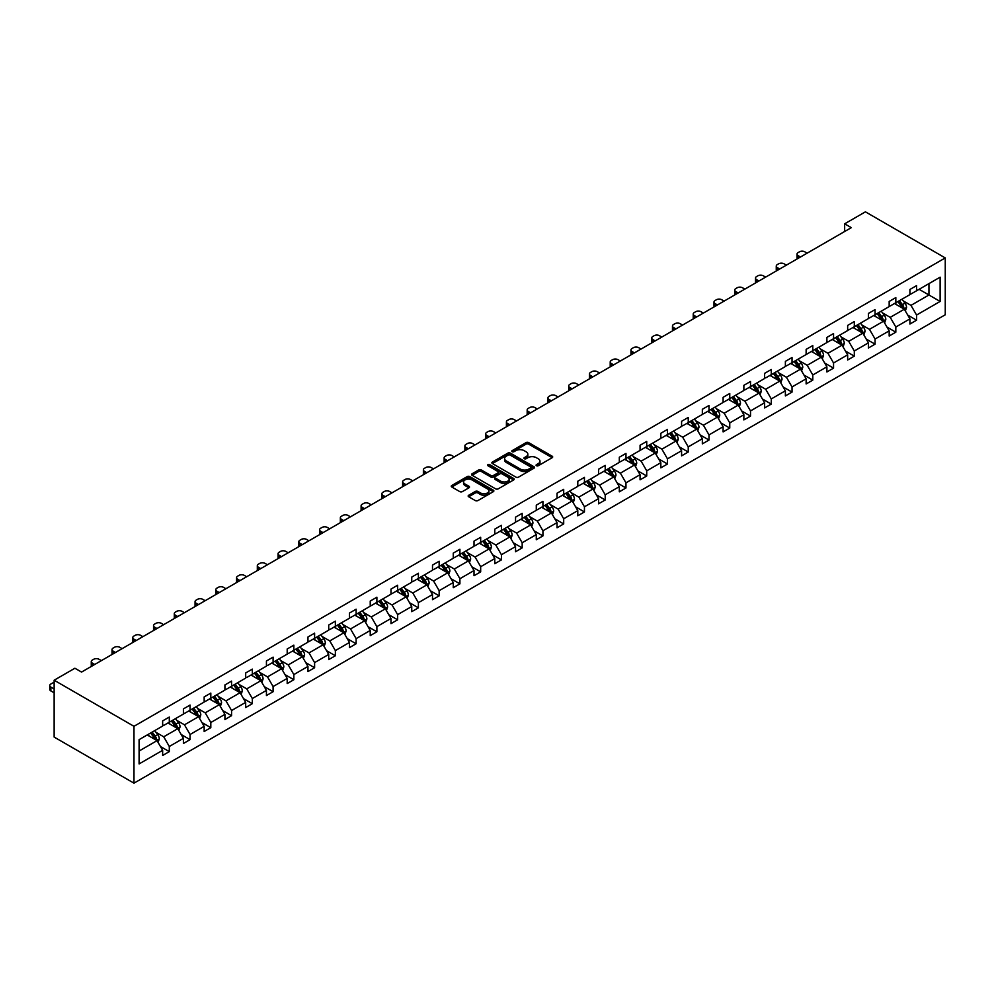 <?xml version="1.0" encoding="UTF-8"?>
<svg xmlns="http://www.w3.org/2000/svg" width="995" height="995" viewBox="0 0 995 995"><rect width="100%" height="100%" fill="white"/><g stroke="black" fill="none" stroke-linecap="round" stroke-linejoin="round"><path stroke-width="1.49" d="M536.454 465.722A1.293 0.746 0 0 0 538.283 465.722L552.163 457.7A1.853 1.07 0 0 0 552.698 456.954A1.853 1.07 0 0 0 552.163 456.195L528.656 442.626A1.853 1.07 0 0 0 526.044 442.626L512.164 450.635A1.293 0.746 0 0 0 513.992 451.693L515.783 450.66A5.908 3.408 0 0 1 524.141 450.66L526.106 451.792A5.908 3.408 0 0 1 527.835 454.205A5.908 3.408 0 0 1 526.106 456.618L524.315 457.65A1.293 0.746 0 0 0 526.144 458.707L527.935 457.663A5.908 3.408 0 0 1 536.293 457.663L538.258 458.794A5.908 3.408 0 0 1 539.986 461.207A5.908 3.408 0 0 1 538.258 463.62L536.454 464.665A1.293 0.746 0 0 0 536.454 465.722L536.454 464.665M468.707 495.261A1.853 1.07 0 0 0 468.16 496.007A1.853 1.07 0 0 0 468.707 496.766L475.299 500.572A1.853 1.07 0 0 0 477.911 500.572L493.321 491.679A1.853 1.07 0 0 0 493.868 490.921A1.853 1.07 0 0 0 493.321 490.162L469.814 476.593A1.853 1.07 0 0 0 467.202 476.593L451.792 485.498A1.853 1.07 0 0 0 451.245 486.244A1.853 1.07 0 0 0 451.792 487.003L459.752 491.605A1.853 1.07 0 0 0 462.364 491.605L468.968 487.799A1.853 1.07 0 0 0 469.503 487.04A1.853 1.07 0 0 0 468.968 486.281L465.013 484.005A4.938 2.848 0 0 1 463.57 481.99A4.938 2.848 0 0 1 466.618 479.354A4.938 2.848 0 0 1 472.003 479.963L487.475 488.906A4.938 2.848 0 0 1 488.931 490.921A4.938 2.848 0 0 1 485.871 493.557A4.938 2.848 0 0 1 480.485 492.935L477.911 491.455A1.853 1.07 0 0 0 475.299 491.455L468.707 495.261L468.707 496.766L475.299 492.985L475.299 491.455M945.25 257.929L865.414 211.835L844.655 223.825L851.31 227.656L81.553 672.073L74.899 668.242L54.14 680.219L133.977 726.313L945.25 257.929L945.25 314.781L133.977 783.164L133.977 726.313M515.92 477.127A1.853 1.07 0 0 0 518.532 477.127L533.942 468.222A1.853 1.07 0 0 0 534.489 467.476A1.853 1.07 0 0 0 533.942 466.717L510.435 453.148A1.853 1.07 0 0 0 507.823 453.148L492.413 462.041A1.853 1.07 0 0 0 491.866 462.799A1.853 1.07 0 0 0 492.413 463.546L515.92 477.127M488.421 465.996A1.293 0.746 0 0 1 489.727 466.182L513.607 479.963L498.221 488.844A1.853 1.07 0 0 1 495.609 488.844L472.103 475.274L478.694 471.493L478.694 469.963L472.103 473.769A1.853 1.07 0 0 0 471.555 474.515A1.853 1.07 0 0 0 472.103 475.274L472.103 473.769M478.694 471.493A1.853 1.07 0 0 1 481.306 471.493L481.306 469.963A1.853 1.07 0 0 0 478.694 469.963M481.306 469.963L490.846 475.461A1.853 1.07 0 0 0 493.458 475.461L497.823 472.936A1.853 1.07 0 0 0 498.371 472.19A1.853 1.07 0 0 0 497.823 471.431L487.898 465.697A1.293 0.746 0 0 1 489.727 464.64L513.631 478.446A1.853 1.07 0 0 1 514.179 479.192A1.853 1.07 0 0 1 513.631 479.951L513.631 478.446M139.101 739.646L162.645 726.051L162.645 720.902L169.299 717.059L169.299 722.208L183.403 714.062L183.403 708.913L190.057 705.069L190.057 710.219L204.162 702.072L204.162 696.935L210.816 693.092L210.816 698.241L224.92 690.095L224.92 684.946L231.574 681.102L231.574 686.251L245.678 678.105L245.678 672.956L252.332 669.125L252.332 674.262L266.436 666.128L266.436 660.979L273.09 657.135L273.09 662.284L287.194 654.138L287.194 648.989L293.848 645.158L293.848 650.295L307.952 642.161L307.952 637.011L314.607 633.168L314.607 638.317L328.711 630.171L328.711 625.022L335.365 621.178L335.365 626.328L349.469 618.193L349.469 613.044L356.123 609.201L356.123 614.35L370.227 606.204L370.227 601.055L376.881 597.211L376.881 602.361L390.985 594.214L390.985 589.077L397.639 585.234L397.639 590.383L411.743 582.237L411.743 577.088L418.397 573.244L418.397 578.394L432.502 570.247L432.502 565.098L439.156 561.267L439.156 566.404L453.26 558.27L453.26 553.12L459.914 549.277L459.914 554.426L474.018 546.28L474.018 541.131L480.672 537.288L480.672 542.437L494.776 534.303L494.776 529.153L501.43 525.31L501.43 530.459L515.534 522.313L515.534 517.164L522.176 513.321L522.176 518.47L536.28 510.323L536.28 505.186L542.934 501.343L542.934 506.492L557.038 498.346L557.038 493.197L563.692 489.353L563.692 494.503L577.796 486.356L577.796 481.219L584.451 477.376L584.451 482.525L598.555 474.379L598.555 469.23L605.209 465.386L605.209 470.535L619.313 462.389L619.313 457.24L625.967 453.409L625.967 458.546L640.071 450.412L640.071 445.262L646.725 441.419L646.725 446.568L660.829 438.422L660.829 433.273L667.483 429.43L667.483 434.579L681.587 426.445L681.587 421.295L688.241 417.452L688.241 422.601L702.346 414.455L702.346 409.306L709 405.462L709 410.612L723.104 402.465L723.104 397.328L729.758 393.485L729.758 398.634L743.862 390.488L743.862 385.339L750.516 381.495L750.516 386.645L764.62 378.498L764.62 373.349L771.274 369.518L771.274 374.667L785.378 366.521L785.378 361.372L792.032 357.528L792.032 362.678L806.137 354.531L806.137 349.382L812.791 345.551L812.791 350.688L826.895 342.554L826.895 337.404L833.549 333.561L833.549 338.71L847.653 330.564L847.653 325.415L854.307 321.572L854.307 326.721L868.411 318.587L868.411 313.437L875.065 309.594L875.065 314.743L889.169 306.597L889.169 301.448L895.823 297.604L895.823 302.754L909.928 294.607L909.928 289.47L916.569 285.627L916.569 290.776L940.126 277.17L940.126 301.448L916.569 315.042L916.569 320.191L909.928 324.034L909.928 318.885L895.823 327.032L895.823 332.181L889.169 336.024L889.169 330.875L875.065 339.021L875.065 344.158L868.411 348.001L868.411 342.852L854.307 350.999L854.307 356.148L847.653 359.991L847.653 354.842L833.549 362.988L833.549 368.138L826.895 371.968L826.895 366.832L812.791 374.966L812.791 380.115L806.137 383.958L806.137 378.809L792.032 386.955L792.032 392.105L785.378 395.935L785.378 390.799L771.274 398.933L771.274 404.082L764.62 407.925L764.62 402.776L750.516 410.923L750.516 416.072L743.862 419.915L743.862 414.766L729.758 422.9L729.758 428.049L723.104 431.892L723.104 426.743L709 434.89L709 440.039L702.346 443.882L702.346 438.733L688.241 446.879L688.241 452.016L681.587 455.859L681.587 450.71L667.483 458.857L667.483 464.006L660.829 467.849L660.829 462.7L646.725 470.846L646.725 475.996L640.071 479.826L640.071 474.69L625.967 482.824L625.967 487.973L619.313 491.816L619.313 486.667L605.209 494.813L605.209 499.963L598.555 503.806L598.555 498.657L584.451 506.791L584.451 511.94L577.796 515.783L577.796 510.634L563.692 518.781L563.692 523.93L557.038 527.773L557.038 522.624L542.934 530.77L542.934 535.907L536.28 539.75L536.28 534.601L522.176 542.748L522.176 547.897L515.534 551.74L515.534 546.591L501.43 554.737L501.43 559.874L494.776 563.717L494.776 558.568L480.672 566.715L480.672 571.864L474.018 575.707L474.018 570.558L459.914 578.704L459.914 583.854L453.26 587.684L453.26 582.548L439.156 590.682L439.156 595.831L432.502 599.674L432.502 594.525L418.397 602.671L418.397 607.821L411.743 611.664L411.743 606.515L397.639 614.649L397.639 619.798L390.985 623.641L390.985 618.492L376.881 626.639L376.881 631.788L370.227 635.631L370.227 630.482L356.123 638.628L356.123 643.765L349.469 647.608L349.469 642.459L335.365 650.606L335.365 655.755L328.711 659.598L328.711 654.449L314.607 662.595L314.607 667.732L307.952 671.575L307.952 666.426L293.848 674.573L293.848 679.722L287.194 683.565L287.194 678.416L273.09 686.562L273.09 691.712L266.436 695.542L266.436 690.406L252.332 698.54L252.332 703.689L245.678 707.532L245.678 702.383L231.574 710.529L231.574 715.679L224.92 719.522L224.92 714.373L210.816 722.507L210.816 727.656L204.162 731.499L204.162 726.35L190.057 734.497L190.057 739.646L183.403 743.489L183.403 738.34L169.299 746.486L169.299 751.623L162.645 755.466L162.645 750.317L139.101 763.924L139.101 739.646M167.968 722.967L177.819 728.663L163.715 736.797L156.016 732.357M163.715 736.797L169.299 746.486M177.819 728.663L183.403 738.34M162.645 724.82L163.715 725.43L169.299 722.208M188.727 710.99L198.577 716.674L184.473 724.82L176.774 720.368M184.473 724.82L190.057 734.497M198.577 716.674L204.162 726.35M183.403 712.83L184.473 713.452L190.057 710.219M209.485 699L219.335 704.684L205.231 712.83L197.532 708.39M205.231 712.83L210.816 722.507M219.335 704.684L224.92 714.373M204.162 700.853L205.231 701.463L210.816 698.241M230.243 687.023L240.093 692.707L225.989 700.853L218.291 696.4M225.989 700.853L231.574 710.529M240.093 692.707L245.678 702.383M224.92 688.863L225.989 689.473L231.574 686.251M251.001 675.033L260.852 680.717L246.748 688.863L239.049 684.423M246.748 688.863L252.332 698.54M260.852 680.717L266.436 690.406M245.678 676.874L246.748 677.495L252.332 674.262M271.759 663.056L281.61 668.739L267.506 676.886L259.807 672.433M267.506 676.886L273.09 686.562M281.61 668.739L287.194 678.416M266.436 664.896L267.506 665.506L273.09 662.284M292.518 651.066L302.368 656.75L288.264 664.896L280.553 660.444M288.264 664.896L293.848 674.573M302.368 656.75L307.952 666.426M287.194 652.907L288.264 653.528L293.848 650.295M313.276 639.088L323.126 644.772L309.022 652.907L301.311 648.466M309.022 652.907L314.607 662.595M323.126 644.772L328.711 654.449M307.952 640.929L309.022 641.539L314.607 638.317M334.034 627.099L343.884 632.783L329.78 640.929L322.069 636.477M329.78 640.929L335.365 650.606M343.884 632.783L349.469 642.459M328.711 628.939L329.78 629.561L335.365 626.328M354.792 615.109L364.643 620.805L350.538 628.939L342.827 624.499M350.538 628.939L356.123 638.628M364.643 620.805L370.227 630.482M349.469 616.962L350.538 617.572L356.123 614.35M375.55 603.132L385.401 608.816L371.284 616.962L363.585 612.51M371.284 616.962L376.881 626.639M385.401 608.816L390.985 618.492M370.227 604.972L371.284 605.594L376.881 602.361M396.308 591.142L406.147 596.826L392.042 604.972L384.344 600.532M392.042 604.972L397.639 614.649M406.147 596.826L411.743 606.515M390.985 592.995L392.042 593.605L397.639 590.383M417.067 579.165L426.905 584.849L412.801 592.995L405.102 588.542M412.801 592.995L418.397 602.671M426.905 584.849L432.502 594.525M411.743 581.005L412.801 581.615L418.397 578.394M437.825 567.175L447.663 572.859L433.559 581.005L425.86 576.565M433.559 581.005L439.156 590.682M447.663 572.859L453.26 582.548M432.502 569.016L433.559 569.637L439.156 566.404M458.583 555.198L468.421 560.881L454.317 569.016L446.618 564.575M454.317 569.016L459.914 578.704M468.421 560.881L474.018 570.558M453.26 557.038L454.317 557.648L459.914 554.426M479.341 543.208L489.179 548.892L475.075 557.038L467.376 552.586M475.075 557.038L480.672 566.715M489.179 548.892L494.776 558.568M474.018 545.049L475.075 545.67L480.672 542.437M500.099 531.231L509.937 536.914L495.833 545.049L488.135 540.608M495.833 545.049L501.43 554.737M509.937 536.914L515.534 546.591M494.776 533.071L495.833 533.681L501.43 530.459M520.845 519.241L530.696 524.925L516.592 533.071L508.893 528.619M516.592 533.071L522.176 542.748M530.696 524.925L536.28 534.601M515.534 521.081L516.592 521.703L522.176 518.47M541.603 507.251L551.454 512.947L537.35 521.081L529.651 516.641M537.35 521.081L542.934 530.77M551.454 512.947L557.038 522.624M536.28 509.104L537.35 509.714L542.934 506.492M562.362 495.274L572.212 500.958L558.108 509.104L550.409 504.652M558.108 509.104L563.692 518.781M572.212 500.958L577.796 510.634M557.038 497.114L558.108 497.736L563.692 494.503M583.12 483.284L592.97 488.968L578.866 497.114L571.167 492.674M578.866 497.114L584.451 506.791M592.97 488.968L598.555 498.657M577.796 485.137L578.866 485.747L584.451 482.525M603.878 471.307L613.728 476.991L599.624 485.137L591.925 480.685M599.624 485.137L605.209 494.813M613.728 476.991L619.313 486.667M598.555 473.147L599.624 473.757L605.209 470.535M624.636 459.317L634.487 465.001L620.382 473.147L612.684 468.695M620.382 473.147L625.967 482.824M634.487 465.001L640.071 474.69M619.313 461.158L620.382 461.779L625.967 458.546M645.394 447.34L655.245 453.023L641.141 461.158L633.442 456.717M641.141 461.158L646.725 470.846M655.245 453.023L660.829 462.7M640.071 449.18L641.141 449.79L646.725 446.568M666.153 435.35L676.003 441.034L661.899 449.18L654.2 444.728M661.899 449.18L667.483 458.857M676.003 441.034L681.587 450.71M660.829 437.191L661.899 437.812L667.483 434.579M686.911 423.372L696.761 429.056L682.657 437.191L674.958 432.75M682.657 437.191L688.241 446.879M696.761 429.056L702.346 438.733M681.587 425.213L682.657 425.823L688.241 422.601M707.669 411.383L717.519 417.067L703.415 425.213L695.704 420.761M703.415 425.213L709 434.89M717.519 417.067L723.104 426.743M702.346 413.224L703.415 413.845L709 410.612M728.427 399.393L738.278 405.077L724.173 413.224L716.462 408.783M724.173 413.224L729.758 422.9M738.278 405.077L743.862 414.766M723.104 401.246L724.173 401.856L729.758 398.634M749.185 387.416L759.036 393.1L744.932 401.246L737.22 396.794M744.932 401.246L750.516 410.923M759.036 393.1L764.62 402.776M743.862 389.256L744.932 389.866L750.516 386.645M769.943 375.426L779.794 381.11L765.69 389.256L757.979 384.816M765.69 389.256L771.274 398.933M779.794 381.11L785.378 390.799M764.62 377.279L765.69 377.889L771.274 374.667M790.702 363.449L800.552 369.133L786.436 377.279L778.737 372.826M786.436 377.279L792.032 386.955M800.552 369.133L806.137 378.809M785.378 365.289L786.436 365.899L792.032 362.678M811.46 351.459L821.298 357.143L807.194 365.289L799.495 360.837M807.194 365.289L812.791 374.966M821.298 357.143L826.895 366.832M806.137 353.3L807.194 353.921L812.791 350.688M832.218 339.482L842.056 345.165L827.952 353.3L820.253 348.859M827.952 353.3L833.549 362.988M842.056 345.165L847.653 354.842M826.895 341.322L827.952 341.932L833.549 338.71M852.976 327.492L862.814 333.176L848.71 341.322L841.011 336.87M848.71 341.322L854.307 350.999M862.814 333.176L868.411 342.852M847.653 329.333L848.71 329.954L854.307 326.721M873.734 315.502L883.572 321.198L869.468 329.333L861.769 324.892M869.468 329.333L875.065 339.021M883.572 321.198L889.169 330.875M868.411 317.355L869.468 317.965L875.065 314.743M894.493 303.525L904.331 309.209L890.226 317.355L882.528 312.903M890.226 317.355L895.823 327.032M904.331 309.209L909.928 318.885M889.169 305.365L890.226 305.987L895.823 302.754M919.106 289.309L928.944 294.993L910.985 305.365L903.286 300.925M910.985 305.365L916.569 315.042M940.126 301.448L928.944 294.993L928.944 283.625L940.126 277.17M54.14 680.219L54.14 737.071L133.977 783.164M844.655 223.825L844.655 231.499M909.928 293.388L910.985 293.998L916.569 290.776M139.101 751.014L157.061 740.641L147.21 734.957M157.061 740.641L162.645 750.317M907.726 315.092L916.569 320.191M886.968 327.069L895.823 332.181M866.21 339.059L875.065 344.158M845.451 351.036L854.307 356.148M824.693 363.026L833.549 368.138M803.935 375.003L812.791 380.115M783.177 386.993L792.032 392.105M762.419 398.97L771.274 404.082M741.661 410.96L750.516 416.072M720.915 422.95L729.758 428.049M700.157 434.927L709 440.039M679.398 446.917L688.241 452.016M658.64 458.894L667.483 464.006M637.882 470.884L646.725 475.996M617.124 482.861L625.967 487.973M596.366 494.851L605.209 499.963M575.607 506.828L584.451 511.94M554.849 518.818L563.692 523.93M534.091 530.808L542.934 535.907M513.333 542.785L522.176 547.897M492.575 554.775L501.43 559.874M471.817 566.752L480.672 571.864M451.058 578.742L459.914 583.854M430.3 590.719L439.156 595.831M409.542 602.709L418.397 607.821M388.784 614.699L397.639 619.798M368.026 626.676L376.881 631.788M347.267 638.666L356.123 643.765M326.509 650.643L335.365 655.755M305.763 662.633L314.607 667.732M285.005 674.61L293.848 679.722M264.247 686.6L273.09 691.712M243.489 698.577L252.332 703.689M222.731 710.567L231.574 715.679M201.973 722.557L210.816 727.656M181.214 734.534L190.057 739.646M160.456 746.524L169.299 751.623M536.977 465.896L538.258 465.162A5.908 3.408 0 0 0 539.986 462.75L539.986 461.207M527.835 454.205L527.835 455.735A5.908 3.408 0 0 1 526.106 458.148L524.825 458.882M552.163 456.195L552.163 457.7L528.656 444.156A1.853 1.07 0 0 0 526.044 444.156L512.686 451.879M533.942 466.717L533.942 468.222L510.435 454.678A1.853 1.07 0 0 0 507.823 454.678L492.438 463.558M530.683 467.998A1.293 0.746 0 0 0 530.683 466.941L510.037 455.026A1.293 0.746 0 0 0 508.209 455.026L506.318 456.12A5.908 3.408 0 0 0 504.589 458.533A5.908 3.408 0 0 0 506.318 460.946L520.422 469.093A5.908 3.408 0 0 0 528.78 469.093L530.683 467.998L530.683 469.54A1.293 0.746 0 0 0 531.056 469.006L531.056 467.476M504.589 458.533L504.589 460.076A5.908 3.408 0 0 0 506.318 462.488L506.318 460.946M530.683 469.54L528.78 470.623A5.908 3.408 0 0 1 520.422 470.623L506.318 462.488M481.306 471.493L490.846 477.003A1.853 1.07 0 0 0 493.458 477.003L497.823 474.478A1.853 1.07 0 0 0 498.371 473.719L498.371 472.19M500.734 481.17A4.938 2.848 0 0 0 506.119 481.791A4.938 2.848 0 0 0 509.166 479.155A4.938 2.848 0 0 0 507.724 477.14L502.276 473.993A1.853 1.07 0 0 0 499.652 473.993L495.286 476.518A1.853 1.07 0 0 0 494.739 477.277A1.853 1.07 0 0 0 495.286 478.023L500.734 481.17L500.734 482.712A4.938 2.848 0 0 0 506.119 483.334A4.938 2.848 0 0 0 509.166 480.697L509.166 479.155M494.739 477.277L494.739 478.806A1.853 1.07 0 0 0 495.286 479.565L495.286 478.023M500.734 482.712L495.286 479.565M488.931 490.921L488.931 492.463A4.938 2.848 0 0 1 485.871 495.1A4.938 2.848 0 0 1 480.485 494.478L477.911 492.985A1.853 1.07 0 0 0 475.299 492.985M463.57 481.99L463.57 483.52A4.938 2.848 0 0 0 465.013 485.535L465.013 484.005M468.968 486.281L468.968 487.799L465.013 485.535M493.296 491.692L469.814 478.135A1.853 1.07 0 0 0 467.202 478.135L451.817 487.015L451.792 485.498M905.35 310.962L906.569 307.43A4.987 2.873 -120 0 0 904.977 303.176L901.992 299.196M800.477 257.008L798.127 255.653A3.769 2.177 -0 0 1 797.02 254.111A3.769 2.177 -0 0 1 798.127 252.581L799.458 251.81A3.769 2.177 -0 0 1 804.781 251.81L807.132 253.165M896.632 304.768L895.338 303.027M797.331 258.824A3.769 2.177 180 0 1 797.02 257.954L797.02 254.111M903.597 308.786L903.87 307.642A4.987 2.873 -120 0 0 902.453 304.644L899.468 300.652M898.211 301.373L901.495 305.763A2.537 1.468 60 0 1 901.967 306.535L903.87 307.642M897.863 301.572L900.848 305.565A4.987 2.873 60 0 1 902.092 307.915M884.592 322.94L885.811 319.407A4.987 2.873 -120 0 0 884.219 315.166L881.234 311.174M779.719 268.998L777.369 267.63A3.769 2.177 -0 0 1 776.262 266.1A3.769 2.177 -0 0 1 777.369 264.558L778.699 263.787A3.769 2.177 -0 0 1 784.023 263.787L786.373 265.155M875.874 316.746L874.58 315.017M776.573 270.802A3.769 2.177 180 0 1 776.262 269.943L776.262 266.1M882.839 320.763L883.125 319.619A4.987 2.873 -120 0 0 881.694 316.621L878.709 312.641M877.453 313.363L880.737 317.741A2.537 1.468 60 0 1 881.209 318.512L883.125 319.619M877.105 313.562L880.09 317.542A4.987 2.873 60 0 1 881.334 319.905M863.834 334.929L865.053 331.397A4.987 2.873 -120 0 0 863.461 327.144L860.476 323.164M758.961 280.976L756.61 279.62A3.769 2.177 -0 0 1 755.504 278.078A3.769 2.177 -0 0 1 756.61 276.548L757.941 275.777A3.769 2.177 -0 0 1 763.264 275.777L765.615 277.132M855.115 328.736L853.822 327.007M755.827 282.791A3.769 2.177 180 0 1 755.504 281.921L755.504 278.078M862.08 332.753L862.366 331.609A4.987 2.873 -120 0 0 860.936 328.611L857.951 324.619M856.695 325.34L859.991 329.731A2.537 1.468 60 0 1 860.451 330.502L862.366 331.609M856.347 325.539L859.332 329.532A4.987 2.873 60 0 1 860.575 331.882M843.076 346.919L844.295 343.374A4.987 2.873 -120 0 0 842.703 339.133L839.718 335.141M738.203 292.965L735.852 291.597A3.769 2.177 -0 0 1 734.745 290.067A3.769 2.177 -0 0 1 735.852 288.525L737.183 287.766A3.769 2.177 -0 0 1 742.506 287.766L744.857 289.122M834.357 340.713L833.064 338.984M735.069 294.781A3.769 2.177 180 0 1 734.745 293.911L734.745 290.067M841.322 344.743L841.608 343.586A4.987 2.873 -120 0 0 840.178 340.588L837.193 336.608M835.937 337.33L839.233 341.72A2.537 1.468 60 0 1 839.693 342.491L841.608 343.586M835.589 337.529L838.574 341.509A4.987 2.873 60 0 1 839.817 343.872M822.318 358.897L823.537 355.364A4.987 2.873 -120 0 0 821.945 351.123L818.96 347.131M717.445 304.943L715.094 303.587A3.769 2.177 -0 0 1 713.987 302.045A3.769 2.177 -0 0 1 715.094 300.515L716.425 299.744A3.769 2.177 -0 0 1 721.748 299.744L724.099 301.099M813.599 352.703L812.306 350.974M714.311 306.758A3.769 2.177 180 0 1 713.987 305.888L713.987 302.045M820.564 356.72L820.85 355.576A4.987 2.873 -120 0 0 819.42 352.578L816.435 348.586M815.179 349.307L818.475 353.698A2.537 1.468 60 0 1 818.935 354.469L820.85 355.576M814.83 349.506L817.828 353.499A4.987 2.873 60 0 1 819.059 355.849M801.56 370.886L802.778 367.342A4.987 2.873 -120 0 0 801.186 363.1L798.201 359.108M696.687 316.932L694.336 315.564A3.769 2.177 -0 0 1 693.229 314.034A3.769 2.177 -0 0 1 694.336 312.492L695.667 311.733A3.769 2.177 -0 0 1 700.99 311.733L703.341 313.089M792.841 364.68L791.547 362.951M693.552 318.748A3.769 2.177 180 0 1 693.229 317.878L693.229 314.034M799.806 368.71L800.092 367.565A4.987 2.873 -120 0 0 798.662 364.556L795.677 360.576M794.42 361.297L797.716 365.687A2.537 1.468 60 0 1 798.177 366.458L800.092 367.565M794.072 361.496L797.07 365.488A4.987 2.873 60 0 1 798.301 367.839M780.801 382.864L782.02 379.331A4.987 2.873 -120 0 0 780.428 375.09L777.443 371.098M675.928 328.91L673.578 327.554A3.769 2.177 -0 0 1 672.471 326.012A3.769 2.177 -0 0 1 673.578 324.482L674.908 323.711A3.769 2.177 -0 0 1 680.232 323.711L682.582 325.067M772.083 376.67L770.789 374.941M672.794 330.726A3.769 2.177 180 0 1 672.471 329.855L672.471 326.012M779.048 380.687L779.334 379.543A4.987 2.873 -120 0 0 777.903 376.545L774.918 372.553M773.662 373.274L776.958 377.665A2.537 1.468 60 0 1 777.418 378.436L779.334 379.543M773.314 373.473L776.311 377.466A4.987 2.873 60 0 1 777.555 379.816M760.043 394.853L761.262 391.321A4.987 2.873 -120 0 0 759.67 387.067L756.685 383.087M655.17 340.899L652.819 339.544A3.769 2.177 -0 0 1 651.725 338.001A3.769 2.177 -0 0 1 652.819 336.472L654.15 335.701A3.769 2.177 -0 0 1 659.474 335.701L661.824 337.056M751.324 388.647L750.031 386.918M652.036 342.715A3.769 2.177 180 0 1 651.725 341.845L651.725 338.001M758.289 392.677L758.576 391.532A4.987 2.873 -120 0 0 757.145 388.535L754.16 384.543M752.904 385.264L756.2 389.654A2.537 1.468 60 0 1 756.66 390.426L758.576 391.532M752.568 385.463L755.553 389.455A4.987 2.873 60 0 1 756.797 391.806M739.285 406.831L740.504 403.298A4.987 2.873 -120 0 0 738.912 399.057L735.927 395.065M634.424 352.877L632.061 351.521A3.769 2.177 -0 0 1 630.967 349.991A3.769 2.177 -0 0 1 632.061 348.449L633.392 347.678A3.769 2.177 -0 0 1 638.715 347.678L641.066 349.046M730.566 400.637L729.273 398.908M631.278 354.693A3.769 2.177 180 0 1 630.967 353.822L630.967 349.991M737.531 404.654L737.817 403.51A4.987 2.873 -120 0 0 736.387 400.512L733.402 396.52M732.146 397.241L735.442 401.632A2.537 1.468 60 0 1 735.902 402.403L737.817 403.51M731.81 397.453L734.795 401.433A4.987 2.873 60 0 1 736.039 403.796M718.527 418.82L719.746 415.288A4.987 2.873 -120 0 0 718.154 411.034L715.169 407.054M613.666 364.866L611.303 363.511A3.769 2.177 -0 0 1 610.209 361.969A3.769 2.177 -0 0 1 611.303 360.439L612.634 359.668A3.769 2.177 -0 0 1 617.957 359.668L620.308 361.023M709.808 412.626L708.515 410.898M610.52 366.682A3.769 2.177 180 0 1 610.209 365.812L610.209 361.969M716.786 416.644L717.059 415.5A4.987 2.873 -120 0 0 715.629 412.502L712.644 408.51M711.4 409.231L714.684 413.621A2.537 1.468 60 0 1 715.144 414.393L717.059 415.5M711.052 409.43L714.037 413.422A4.987 2.873 60 0 1 715.281 415.773M697.769 430.798L698.987 427.265A4.987 2.873 -120 0 0 697.395 423.024L694.41 419.032M592.908 376.856L590.545 375.488A3.769 2.177 -0 0 1 589.45 373.958A3.769 2.177 -0 0 1 590.545 372.416L591.876 371.645A3.769 2.177 -0 0 1 597.199 371.645L599.562 373.013M689.062 424.604L687.756 422.875M589.761 378.66A3.769 2.177 180 0 1 589.45 377.801L589.45 373.958M696.027 428.621L696.301 427.477A4.987 2.873 -120 0 0 694.871 424.479L691.886 420.499M690.642 421.221L693.925 425.599A2.537 1.468 60 0 1 694.386 426.382L696.301 427.477M690.294 421.42L693.279 425.4A4.987 2.873 60 0 1 694.522 427.763M677.01 442.787L678.229 439.255A4.987 2.873 -120 0 0 676.65 435.002L673.652 431.022M572.15 388.834L569.787 387.478A3.769 2.177 -0 0 1 568.692 385.936A3.769 2.177 -0 0 1 569.787 384.406L571.118 383.635A3.769 2.177 -0 0 1 576.441 383.635L578.804 384.99M668.304 436.594L666.998 434.865M569.003 390.649A3.769 2.177 180 0 1 568.692 389.779L568.692 385.936M675.269 440.611L675.543 439.467A4.987 2.873 -120 0 0 674.112 436.469L671.127 432.477M669.884 433.198L673.167 437.589A2.537 1.468 60 0 1 673.627 438.36L675.543 439.467M669.536 433.397L672.52 437.39A4.987 2.873 60 0 1 673.764 439.74M656.252 454.777L657.484 451.232A4.987 2.873 -120 0 0 655.892 446.991L652.894 442.999M551.392 400.823L549.029 399.455A3.769 2.177 -0 0 1 547.934 397.925A3.769 2.177 -0 0 1 549.029 396.383L550.359 395.624A3.769 2.177 -0 0 1 555.683 395.624L558.046 396.98M647.546 448.571L646.24 446.842M548.245 402.639A3.769 2.177 180 0 1 547.934 401.769L547.934 397.925M654.511 452.601L654.785 451.444A4.987 2.873 -120 0 0 653.354 448.446L650.369 444.466M649.126 445.188L652.409 449.578A2.537 1.468 60 0 1 652.869 450.349L654.785 451.444M648.777 445.387L651.762 449.367A4.987 2.873 60 0 1 653.006 451.73M635.494 466.754L636.725 463.222A4.987 2.873 -120 0 0 635.133 458.981L632.136 454.989M530.633 412.801L528.27 411.445A3.769 2.177 -0 0 1 527.176 409.903A3.769 2.177 -0 0 1 528.27 408.373L529.601 407.602A3.769 2.177 -0 0 1 534.924 407.602L537.288 408.957M626.788 460.561L625.494 458.832M527.487 414.616A3.769 2.177 180 0 1 527.176 413.746L527.176 409.903M633.753 464.578L634.026 463.434A4.987 2.873 -120 0 0 632.596 460.436L629.611 456.444M628.367 457.165L631.651 461.556A2.537 1.468 60 0 1 632.111 462.327L634.026 463.434M628.019 457.364L631.004 461.357A4.987 2.873 60 0 1 632.248 463.707M614.736 478.744L615.967 475.212A4.987 2.873 -120 0 0 614.375 470.958L611.39 466.966M509.875 424.79L507.525 423.422A3.769 2.177 -0 0 1 506.418 421.892A3.769 2.177 -0 0 1 507.525 420.35L508.843 419.591A3.769 2.177 -0 0 1 514.166 419.591L516.529 420.947M606.03 472.538L604.736 470.809M506.729 426.606A3.769 2.177 180 0 1 506.418 425.736L506.418 421.892M612.995 476.568L613.268 475.423A4.987 2.873 -120 0 0 611.838 472.414L608.853 468.434M607.609 469.155L610.893 473.545A2.537 1.468 60 0 1 611.353 474.316L613.268 475.423M607.261 469.354L610.246 473.346A4.987 2.873 60 0 1 611.49 475.697M593.978 490.722L595.209 487.189A4.987 2.873 -120 0 0 593.617 482.948L590.632 478.956M489.117 436.768L486.766 435.412A3.769 2.177 -0 0 1 485.659 433.882A3.769 2.177 -0 0 1 486.766 432.34L488.097 431.569A3.769 2.177 -0 0 1 493.408 431.569L495.771 432.937M585.271 484.528L583.978 482.799M485.97 438.584A3.769 2.177 180 0 1 485.659 437.713L485.659 433.882M592.236 488.545L592.51 487.401A4.987 2.873 -120 0 0 591.08 484.403L588.095 480.411M586.851 481.132L590.135 485.523A2.537 1.468 60 0 1 590.595 486.294L592.51 487.401M586.503 481.344L589.488 485.324A4.987 2.873 60 0 1 590.731 487.674M573.219 502.711L574.451 499.179A4.987 2.873 -120 0 0 572.859 494.925L569.874 490.945M468.359 448.757L466.008 447.402A3.769 2.177 -0 0 1 464.901 445.859A3.769 2.177 -0 0 1 466.008 444.33L467.339 443.559A3.769 2.177 -0 0 1 472.662 443.559L475.013 444.914M564.513 496.505L563.22 494.776M465.212 450.573A3.769 2.177 180 0 1 464.901 449.703L464.901 445.859M571.478 500.535L571.752 499.39A4.987 2.873 -120 0 0 570.334 496.393L567.337 492.401M566.093 493.122L569.376 497.512A2.537 1.468 60 0 1 569.837 498.284L571.752 499.39M565.745 493.321L568.73 497.313A4.987 2.873 60 0 1 569.973 499.664M552.461 514.689L553.693 511.156A4.987 2.873 -120 0 0 552.101 506.915L549.116 502.923M447.601 460.735L445.25 459.379A3.769 2.177 -0 0 1 444.143 457.849A3.769 2.177 -0 0 1 445.25 456.307L446.581 455.536A3.769 2.177 -0 0 1 451.904 455.536L454.255 456.904M543.755 508.495L542.462 506.766M444.454 462.551A3.769 2.177 180 0 1 444.143 461.68L444.143 457.849M550.72 512.512L550.994 511.368A4.987 2.873 -120 0 0 549.576 508.37L546.578 504.39M545.335 505.099L548.618 509.49A2.537 1.468 60 0 1 549.078 510.261L550.994 511.368M544.986 505.311L547.971 509.291A4.987 2.873 60 0 1 549.215 511.654M531.703 526.678L532.934 523.146A4.987 2.873 -120 0 0 531.342 518.892L528.357 514.912M426.843 472.724L424.492 471.369A3.769 2.177 -0 0 1 423.385 469.827A3.769 2.177 -0 0 1 424.492 468.297L425.823 467.526A3.769 2.177 -0 0 1 431.146 467.526L433.497 468.881M522.997 520.485L521.703 518.756M423.696 474.54A3.769 2.177 180 0 1 423.385 473.67L423.385 469.827M529.962 524.502L530.236 523.358A4.987 2.873 -120 0 0 528.818 520.36L525.82 516.368M524.576 517.089L527.86 521.479A2.537 1.468 60 0 1 528.32 522.251L530.236 523.358M524.228 517.288L527.213 521.28A4.987 2.873 60 0 1 528.457 523.631M510.957 538.656L512.176 535.123A4.987 2.873 -120 0 0 510.584 530.882L507.599 526.89M406.084 484.714L403.734 483.346A3.769 2.177 -0 0 1 402.627 481.816A3.769 2.177 -0 0 1 403.734 480.274L405.064 479.503A3.769 2.177 -0 0 1 410.388 479.503L412.738 480.871M502.239 532.462L500.945 530.733M402.938 486.518A3.769 2.177 180 0 1 402.627 485.659L402.627 481.816M509.204 536.479L509.477 535.335A4.987 2.873 -120 0 0 508.059 532.337L505.062 528.357M503.818 529.079L507.102 533.457A2.537 1.468 60 0 1 507.574 534.24L509.477 535.335M503.47 529.278L506.455 533.258A4.987 2.873 60 0 1 507.699 535.621M490.199 550.645L491.418 547.113A4.987 2.873 -120 0 0 489.826 542.86L486.841 538.88M385.326 496.692L382.976 495.336A3.769 2.177 -0 0 1 381.869 493.794A3.769 2.177 -0 0 1 382.976 492.264L384.306 491.493A3.769 2.177 -0 0 1 389.63 491.493L391.98 492.848M481.48 544.452L480.187 542.723M382.179 498.507A3.769 2.177 180 0 1 381.869 497.637L381.869 493.794M488.445 548.469L488.732 547.325A4.987 2.873 -120 0 0 487.301 544.327L484.316 540.335M483.06 541.056L486.344 545.447A2.537 1.468 60 0 1 486.816 546.218L488.732 547.325M482.712 541.255L485.697 545.248A4.987 2.873 60 0 1 486.941 547.598M469.441 562.635L470.66 559.09A4.987 2.873 -120 0 0 469.068 554.849L466.083 550.857M364.568 508.681L362.217 507.313A3.769 2.177 -0 0 1 361.11 505.783A3.769 2.177 -0 0 1 362.217 504.241L363.548 503.482A3.769 2.177 -0 0 1 368.871 503.482L371.222 504.838M460.722 556.429L459.429 554.7M361.421 510.497A3.769 2.177 180 0 1 361.11 509.627L361.11 505.783M467.687 560.459L467.973 559.314A4.987 2.873 -120 0 0 466.543 556.304L463.558 552.324M462.302 553.046L465.585 557.436A2.537 1.468 60 0 1 466.058 558.207L467.973 559.314M461.954 553.245L464.939 557.225A4.987 2.873 60 0 1 466.182 559.588M448.683 574.612L449.902 571.08A4.987 2.873 -120 0 0 448.31 566.839L445.325 562.847M343.81 520.659L341.459 519.303A3.769 2.177 -0 0 1 340.352 517.761A3.769 2.177 -0 0 1 341.459 516.231L342.79 515.46A3.769 2.177 -0 0 1 348.113 515.46L350.464 516.815M439.964 568.419L438.671 566.69M340.676 522.474A3.769 2.177 180 0 1 340.352 521.604L340.352 517.761M446.929 572.436L447.215 571.292A4.987 2.873 -120 0 0 445.785 568.294L442.8 564.302M441.544 565.023L444.84 569.414A2.537 1.468 60 0 1 445.3 570.185L447.215 571.292M441.195 565.222L444.18 569.215A4.987 2.873 60 0 1 445.424 571.565M427.925 586.602L429.144 583.07A4.987 2.873 -120 0 0 427.551 578.816L424.566 574.836M323.052 532.648L320.701 531.293A3.769 2.177 -0 0 1 319.594 529.75A3.769 2.177 -0 0 1 320.701 528.208L322.032 527.449A3.769 2.177 -0 0 1 327.355 527.449L329.706 528.805M419.206 580.396L417.912 578.667M319.917 534.464A3.769 2.177 180 0 1 319.594 533.594L319.594 529.75M426.171 584.426L426.457 583.281A4.987 2.873 -120 0 0 425.027 580.272L422.042 576.292M420.785 577.013L424.081 581.403A2.537 1.468 60 0 1 424.542 582.174L426.457 583.281M420.437 577.212L423.435 581.204A4.987 2.873 60 0 1 424.666 583.555M407.166 598.58L408.385 595.047A4.987 2.873 -120 0 0 406.793 590.806L403.808 586.814M302.293 544.626L299.943 543.27A3.769 2.177 -0 0 1 298.836 541.74A3.769 2.177 -0 0 1 299.943 540.198L301.274 539.427A3.769 2.177 -0 0 1 306.597 539.427L308.947 540.795M398.448 592.386L397.154 590.657M299.159 546.442A3.769 2.177 180 0 1 298.836 545.571L298.836 541.74M405.413 596.403L405.699 595.259A4.987 2.873 -120 0 0 404.269 592.261L401.283 588.269M400.027 588.99L403.323 593.381A2.537 1.468 60 0 1 403.783 594.152L405.699 595.259M399.679 589.202L402.676 593.182A4.987 2.873 60 0 1 403.908 595.545M386.408 610.569L387.627 607.037A4.987 2.873 -120 0 0 386.035 602.783L383.05 598.803M281.535 556.615L279.185 555.26A3.769 2.177 -0 0 1 278.078 553.717A3.769 2.177 -0 0 1 279.185 552.188L280.515 551.417A3.769 2.177 -0 0 1 285.839 551.417L288.189 552.772M377.69 604.363L376.396 602.634M278.401 558.431A3.769 2.177 180 0 1 278.078 557.561L278.078 553.717M384.655 608.393L384.941 607.248A4.987 2.873 -120 0 0 383.51 604.251L380.525 600.259M379.269 600.98L382.565 605.37A2.537 1.468 60 0 1 383.025 606.142L384.941 607.248M378.921 601.179L381.918 605.171A4.987 2.873 60 0 1 383.162 607.522M365.65 622.547L366.869 619.014A4.987 2.873 -120 0 0 365.277 614.773L362.292 610.781M260.777 568.593L258.426 567.237A3.769 2.177 -0 0 1 257.319 565.707A3.769 2.177 -0 0 1 258.426 564.165L259.757 563.394A3.769 2.177 -0 0 1 265.08 563.394L267.431 564.762M356.931 616.353L355.638 614.624M257.643 570.409A3.769 2.177 180 0 1 257.319 569.538L257.319 565.707M363.896 620.37L364.182 619.226A4.987 2.873 -120 0 0 362.752 616.228L359.767 612.248M358.511 612.97L361.807 617.348A2.537 1.468 60 0 1 362.267 618.119L364.182 619.226M358.163 613.169L361.16 617.149A4.987 2.873 60 0 1 362.404 619.512M344.892 634.536L346.111 631.004A4.987 2.873 -120 0 0 344.519 626.75L341.534 622.77M240.019 580.582L237.668 579.227A3.769 2.177 -0 0 1 236.574 577.685A3.769 2.177 -0 0 1 237.668 576.155L238.999 575.384A3.769 2.177 -0 0 1 244.322 575.384L246.673 576.739M336.173 628.342L334.88 626.614M236.885 582.398A3.769 2.177 180 0 1 236.574 581.528L236.574 577.685M343.138 632.36L343.424 631.216A4.987 2.873 -120 0 0 341.994 628.218L339.009 624.226M337.753 624.947L341.049 629.337A2.537 1.468 60 0 1 341.509 630.109L343.424 631.216M337.417 625.146L340.402 629.138A4.987 2.873 60 0 1 341.646 631.489M324.134 646.514L325.353 642.981A4.987 2.873 -120 0 0 323.761 638.74L320.776 634.748M219.273 592.572L216.91 591.204A3.769 2.177 -0 0 1 215.815 589.674A3.769 2.177 -0 0 1 216.91 588.132L218.241 587.361A3.769 2.177 -0 0 1 223.564 587.361L225.915 588.729M315.415 640.32L314.121 638.591M216.126 594.376A3.769 2.177 180 0 1 215.815 593.517L215.815 589.674M322.38 644.337L322.666 643.193A4.987 2.873 -120 0 0 321.236 640.195L318.251 636.215M317.007 636.937L320.29 641.327A2.537 1.468 60 0 1 320.751 642.098L322.666 643.193M316.659 637.136L319.644 641.116A4.987 2.873 60 0 1 320.887 643.479M303.375 658.503L304.594 654.971A4.987 2.873 -120 0 0 303.002 650.718L300.017 646.738M198.515 604.55L196.152 603.194A3.769 2.177 -0 0 1 195.057 601.652A3.769 2.177 -0 0 1 196.152 600.122L197.483 599.351A3.769 2.177 -0 0 1 202.806 599.351L205.169 600.706M294.669 652.31L293.363 650.581M195.368 606.365A3.769 2.177 180 0 1 195.057 605.495L195.057 601.652M301.634 656.327L301.908 655.183A4.987 2.873 -120 0 0 300.478 652.185L297.493 648.193M296.249 648.914L299.532 653.305A2.537 1.468 60 0 1 299.992 654.076L301.908 655.183M295.901 649.113L298.886 653.106A4.987 2.873 60 0 1 300.129 655.456M282.617 670.493L283.836 666.948A4.987 2.873 -120 0 0 282.257 662.707L279.259 658.715M177.757 616.539L175.394 615.171A3.769 2.177 -0 0 1 174.299 613.641A3.769 2.177 -0 0 1 175.394 612.099L176.724 611.34A3.769 2.177 -0 0 1 182.048 611.34L184.411 612.696M273.911 664.287L272.605 662.558M174.61 618.355A3.769 2.177 180 0 1 174.299 617.485L174.299 613.641M280.876 668.317L281.15 667.172A4.987 2.873 -120 0 0 279.719 664.162L276.734 660.182M275.491 660.904L278.774 665.294A2.537 1.468 60 0 1 279.234 666.065L281.15 667.172M275.142 661.103L278.127 665.095A4.987 2.873 60 0 1 279.371 667.446M261.859 682.471L263.09 678.938A4.987 2.873 -120 0 0 261.498 674.697L258.501 670.705M156.999 628.517L154.635 627.161A3.769 2.177 -0 0 1 153.541 625.619A3.769 2.177 -0 0 1 154.635 624.089L155.966 623.318A3.769 2.177 -0 0 1 161.29 623.318L163.653 624.673M253.153 676.277L251.847 674.548M153.852 630.332A3.769 2.177 180 0 1 153.541 629.462L153.541 625.619M260.118 680.294L260.392 679.15A4.987 2.873 -120 0 0 258.961 676.152L255.976 672.16M254.732 672.881L258.016 677.272A2.537 1.468 60 0 1 258.476 678.043L260.392 679.15M254.384 673.08L257.369 677.073A4.987 2.873 60 0 1 258.613 679.423M241.101 694.46L242.332 690.928A4.987 2.873 -120 0 0 240.74 686.674L237.743 682.694M136.24 640.506L133.877 639.151A3.769 2.177 -0 0 1 132.783 637.608A3.769 2.177 -0 0 1 133.877 636.066L135.208 635.308A3.769 2.177 -0 0 1 140.531 635.308L142.894 636.663M232.395 688.254L231.101 686.525M133.094 642.322A3.769 2.177 180 0 1 132.783 641.452L132.783 637.608M239.36 692.284L239.633 691.139A4.987 2.873 -120 0 0 238.203 688.142L235.218 684.15M233.974 684.871L237.258 689.261A2.537 1.468 60 0 1 237.718 690.032L239.633 691.139M233.626 685.07L236.611 689.062A4.987 2.873 60 0 1 237.855 691.413M220.343 706.438L221.574 702.905A4.987 2.873 -120 0 0 219.982 698.664L216.985 694.672M115.482 652.484L113.119 651.128A3.769 2.177 -0 0 1 112.025 649.598A3.769 2.177 -0 0 1 113.119 648.056L114.45 647.285A3.769 2.177 -0 0 1 119.773 647.285L122.136 648.653M211.636 700.244L210.343 698.515M112.335 654.3A3.769 2.177 180 0 1 112.025 653.429L112.025 649.598M218.601 704.261L218.875 703.117A4.987 2.873 -120 0 0 217.445 700.119L214.46 696.127M213.216 696.848L216.5 701.239A2.537 1.468 60 0 1 216.96 702.01L218.875 703.117M212.868 697.06L215.853 701.04A4.987 2.873 60 0 1 217.097 703.403M199.585 718.427L200.816 714.895A4.987 2.873 -120 0 0 199.224 710.641L196.239 706.661M94.724 664.473L92.373 663.118A3.769 2.177 -0 0 1 91.266 661.575A3.769 2.177 -0 0 1 92.373 660.046L93.704 659.275A3.769 2.177 -0 0 1 99.015 659.275L101.378 660.63M190.878 712.233L189.585 710.492M91.577 666.289A3.769 2.177 180 0 1 91.266 665.419L91.266 661.575M197.843 716.251L198.117 715.106A4.987 2.873 -120 0 0 196.687 712.109L193.702 708.117M192.458 708.838L195.741 713.228A2.537 1.468 60 0 1 196.202 714L198.117 715.106M192.11 709.037L195.095 713.029A4.987 2.873 60 0 1 196.338 715.38M178.826 730.405L180.058 726.872A4.987 2.873 -120 0 0 178.466 722.631L175.481 718.639M170.12 724.211L168.827 722.482M177.085 728.228L177.359 727.084A4.987 2.873 -120 0 0 175.941 724.086L172.943 720.106M171.7 720.828L174.983 725.206A2.537 1.468 60 0 1 175.443 725.977L177.359 727.084M171.351 721.027L174.336 725.007A4.987 2.873 60 0 1 175.58 727.37M158.068 742.394L159.299 738.862A4.987 2.873 -120 0 0 157.707 734.608L154.722 730.629M149.362 736.2L148.068 734.472M54.14 688.975L50.857 687.085L50.857 690.928A3.769 2.177 180 0 1 49.75 689.386L49.75 685.543A3.769 2.177 -0 0 0 50.857 687.085M54.14 692.818L50.857 690.928M156.327 740.218L156.601 739.074A4.987 2.873 -120 0 0 155.183 736.076L152.185 732.084M150.941 732.805L154.225 737.195A2.537 1.468 60 0 1 154.685 737.967L156.601 739.074M150.593 733.004L153.578 736.996A4.987 2.873 60 0 1 154.822 739.347M54.14 682.645A3.769 2.177 -0 0 0 52.188 683.242L50.857 684.013A3.769 2.177 -0 0 0 49.75 685.543M538.258 465.162L538.258 463.62M524.315 458.707L524.315 457.65M526.106 458.148L526.106 456.618M512.164 451.693L512.164 450.635M526.044 444.156L526.044 442.626M528.656 444.156L528.656 442.626M492.413 463.546L492.413 462.041M507.823 454.678L507.823 453.148M510.435 454.678L510.435 453.148M520.422 470.623L520.422 469.093M528.78 470.623L528.78 469.093M490.846 477.003L490.846 475.461M493.458 477.003L493.458 475.461M497.823 474.478L497.823 472.936M489.727 466.182L489.727 464.64M477.911 492.985L477.911 491.455M480.485 494.478L480.485 492.935M467.202 478.135L467.202 476.593M469.814 478.135L469.814 476.593M493.321 491.679L493.321 490.162M798.127 255.653L798.127 258.364M903.97 308.997L906.532 307.517M902.453 304.644L904.977 303.176M899.43 306.385L900.848 305.565M777.369 267.63L777.369 270.354M883.212 320.987L885.774 319.507M881.694 316.621L884.219 315.166M878.672 318.363L880.09 317.542M756.61 279.62L756.61 282.331M862.454 332.964L865.016 331.497M860.936 328.611L863.461 327.144M857.914 330.352L859.332 329.532M735.852 291.597L735.852 294.321M841.708 344.954L844.257 343.474M840.178 340.588L842.703 339.133M837.156 342.33L838.574 341.509M715.094 303.587L715.094 306.298M820.95 356.944L823.512 355.464M819.42 352.578L821.945 351.123M816.41 354.319L817.828 353.499M694.336 315.564L694.336 318.288M800.191 368.921L802.754 367.441M798.662 364.556L801.186 363.1M795.652 366.297L797.07 365.488M673.578 327.554L673.578 330.278M779.433 380.911L781.995 379.431M777.903 376.545L780.428 375.09M774.894 378.287L776.311 377.466M652.819 339.544L652.819 342.255M758.675 392.888L761.237 391.408M757.145 388.535L759.67 387.067M754.135 390.264L755.553 389.455M632.061 351.521L632.061 354.245M737.917 404.878L740.479 403.398M736.387 400.512L738.912 399.057M733.377 402.254L734.795 401.433M611.303 363.511L611.303 366.222M717.159 416.855L719.721 415.375M715.629 412.502L718.154 411.034M712.619 414.243L714.037 413.422M590.545 375.488L590.545 378.212M696.4 428.845L698.963 427.365M694.871 424.479L697.395 423.024M691.861 426.221L693.279 425.4M569.787 387.478L569.787 390.189M675.642 440.822L678.204 439.355M674.112 436.469L676.65 435.002M671.103 438.21L672.52 437.39M549.029 399.455L549.029 402.179M654.884 452.812L657.446 451.332M653.354 448.446L655.892 446.991M650.344 450.188L651.762 449.367M528.27 411.445L528.27 414.169M634.126 464.802L636.688 463.322M632.596 460.436L635.133 458.981M629.586 462.178L631.004 461.357M507.525 423.422L507.525 426.146M613.368 476.779L615.93 475.299M611.838 472.414L614.375 470.958M608.828 474.155L610.246 473.346M486.766 435.412L486.766 438.136M592.61 488.769L595.172 487.289M591.08 484.403L593.617 482.948M588.07 486.145L589.488 485.324M466.008 447.402L466.008 450.113M571.851 500.746L574.413 499.266M570.334 496.393L572.859 494.925M567.312 498.134L568.73 497.313M445.25 459.379L445.25 462.103M551.093 512.736L553.655 511.256M549.576 508.37L552.101 506.915M546.553 510.112L547.971 509.291M424.492 471.369L424.492 474.08M530.335 524.713L532.897 523.246M528.818 520.36L531.342 518.892M525.795 522.101L527.213 521.28M403.734 483.346L403.734 486.07M509.577 536.703L512.139 535.223M508.059 532.337L510.584 530.882M505.037 534.079L506.455 533.258M382.976 495.336L382.976 498.047M488.819 548.693L491.381 547.213M487.301 544.327L489.826 542.86M484.279 546.068L485.697 545.248M362.217 507.313L362.217 510.037M468.06 560.67L470.623 559.19M466.543 556.304L469.068 554.849M463.521 558.046L464.939 557.225M341.459 519.303L341.459 522.027M447.302 572.66L449.864 571.18M445.785 568.294L448.31 566.839M442.763 570.035L444.18 569.215M320.701 531.293L320.701 534.004M426.556 584.637L429.106 583.157M425.027 580.272L427.551 578.816M422.004 582.013L423.435 581.204M299.943 543.27L299.943 545.994M405.798 596.627L408.36 595.147M404.269 592.261L406.793 590.806M401.259 594.003L402.676 593.182M279.185 555.26L279.185 557.971M385.04 608.604L387.602 607.124M383.51 604.251L386.035 602.783M380.5 605.992L381.918 605.171M258.426 567.237L258.426 569.961M364.282 620.594L366.844 619.114M362.752 616.228L365.277 614.773M359.742 617.97L361.16 617.149M237.668 579.227L237.668 581.938M343.524 632.571L346.086 631.104M341.994 628.218L344.519 626.75M338.984 629.959L340.402 629.138M216.91 591.204L216.91 593.928M322.766 644.561L325.328 643.081M321.236 640.195L323.761 638.74M318.226 641.937L319.644 641.116M196.152 603.194L196.152 605.905M302.007 656.551L304.569 655.071M300.478 652.185L303.002 650.718M297.468 653.926L298.886 653.106M175.394 615.171L175.394 617.895M281.249 668.528L283.811 667.048M279.719 664.162L282.257 662.707M276.709 665.904L278.127 665.095M154.635 627.161L154.635 629.885M260.491 680.518L263.053 679.038M258.961 676.152L261.498 674.697M255.951 677.893L257.369 677.073M133.877 639.151L133.877 641.862M239.733 692.495L242.295 691.015M238.203 688.142L240.74 686.674M235.193 689.871L236.611 689.062M113.119 651.128L113.119 653.852M218.975 704.485L221.537 703.005M217.445 700.119L219.982 698.664M214.435 701.861L215.853 701.04M92.373 663.118L92.373 665.829M198.216 716.462L200.779 714.982M196.687 712.109L199.224 710.641M193.677 713.85L195.095 713.029M177.458 728.452L180.02 726.972M175.941 724.086L178.466 722.631M172.919 725.828L174.336 725.007M156.7 740.429L159.262 738.962M155.183 736.076L157.707 734.608M152.16 737.817L153.578 736.996"/></g></svg>
